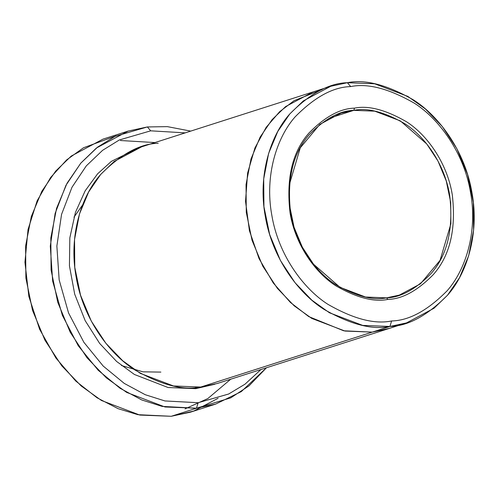 <?xml version="1.0" encoding="UTF-8"?>
<svg xmlns="http://www.w3.org/2000/svg" width="499" height="499" viewBox="0 0 499 499"><rect width="100%" height="100%" fill="white"/><g stroke="black" fill="none" stroke-linecap="round" stroke-linejoin="round"><path stroke-width="0.75" d="M73.964 217.159L82.56 205.033M386.519 297.859C372.921 300.685 355.93 296.244 335.546 284.536C315.961 272.092 295.895 245.015 290.655 213.148C286.675 179.21 292.913 153.006 309.361 134.524C324.949 118.725 339.757 110.666 353.791 110.348L354.477 108.146C340.156 108.476 325.049 116.697 309.155 132.809C292.377 151.659 286.014 178.393 290.069 213.011C295.414 245.508 315.886 273.128 335.864 285.821C356.654 297.76 373.982 302.288 387.854 299.412L386.519 297.859L399.3 295.115L420.451 283.831L440.043 260.384L450.884 223.845L450.703 202.463L446.268 180.981L437.985 161.046L426.776 143.999L400.31 120.877L374.755 111.165L353.791 110.348L341.01 113.086L319.859 124.376L300.273 147.823L289.426 184.356L289.613 205.738L294.042 227.226L302.325 247.155L313.534 264.208L340.006 287.324L365.555 297.036L386.519 297.859L387.854 299.412C373.982 302.288 356.654 297.76 335.864 285.821C315.886 273.128 295.414 245.508 290.069 213.011C286.014 178.393 292.377 151.659 309.155 132.809C325.049 116.697 340.156 108.476 354.477 108.146C368.349 105.27 385.677 109.799 406.467 121.737C426.445 134.431 446.917 162.05 452.256 194.548C456.317 229.166 449.955 255.9 433.176 274.749C417.283 290.861 402.175 299.082 387.854 299.412C402.175 299.082 417.283 290.861 433.176 274.749C449.955 255.9 456.317 229.166 452.256 194.548C446.917 162.05 426.445 134.431 406.467 121.737C385.677 109.799 368.349 105.27 354.477 108.146L353.791 110.348L329.016 118.282L353.791 110.348C367.395 107.522 384.386 111.963 404.77 123.671C424.356 136.115 444.422 163.192 449.661 195.053C453.641 228.991 447.403 255.201 430.949 273.677C415.368 289.476 400.56 297.535 386.519 297.859M185.048 408.868L207.84 398.558L230.719 379.203L207.84 398.558L185.048 408.868M154.946 142.564L120.446 140.518L154.946 142.564M218.082 398.289L193.718 411.057L171.244 416.291L190.412 412.18L215.637 404.103L196.463 408.213L230.713 397.871L249.001 385.858L266.497 367.744L241.285 391.615L215.637 404.103M150.71 130.825L185.21 132.871L150.71 130.825L119.386 139.938L102.594 150.324L86.29 165.886L71.987 187.268L61.558 214.377L56.867 246.026L59.163 279.895L68.55 312.954L83.888 342.326L103.187 366.048L124.251 383.4L145.253 394.721L164.938 400.953L198.165 402.718L196.463 408.213L171.244 416.291L196.463 408.213L165.019 406.984L126.69 392.42L106.393 377.886L86.982 357.739L70.172 332.166L57.747 302.269L51.098 270.04L50.823 237.961L56.543 208.426L67.091 183.158L80.913 163.005L96.475 147.985L128.199 131.062L147.373 126.946L150.71 130.825L147.373 126.946L167.365 126.634L190.724 131.106L167.365 126.634L147.373 126.946L114.963 136.37L97.598 147.118L80.732 163.217L65.93 185.335L55.14 213.379L50.293 246.119L52.663 281.155L62.375 315.356L78.243 345.738L98.209 370.277L120.003 388.234L141.722 399.942L162.088 406.392L196.463 408.213L198.165 402.718L228.648 394.017L244.997 384.193L260.983 369.51L244.997 384.193L228.648 394.017L198.165 402.718L164.938 400.953L145.253 394.721L124.251 383.4L103.187 366.048L83.888 342.326L68.55 312.954L59.163 279.895L56.867 246.026L61.558 214.377L71.987 187.268L86.29 165.886L102.594 150.324L119.386 139.938L150.71 130.825M322.104 89.564L294.092 100.667L279.64 111.714L266.129 127.382L254.933 147.96L247.61 173.053L245.527 201.34L249.419 230.7L259.062 258.644L273.29 283.014L290.424 302.456L308.725 316.578L343.674 330.793L372.26 332.122L345.009 331.055L311.788 318.431L294.204 305.837L277.382 288.372L262.811 266.21L252.039 240.3L246.281 212.368L246.044 184.574L250.997 158.975L260.141 137.075L272.117 119.604L285.603 106.593L313.104 91.922L141.597 146.837L114.103 161.508L100.611 174.525L88.635 191.99L79.497 213.89L74.538 239.489L74.775 267.289L80.539 295.221L91.305 321.131L105.875 343.293L122.698 360.752L140.288 373.352L173.502 385.976L200.754 387.043L389.912 326.465L391.621 320.969C374.618 324.5 353.379 318.948 327.905 304.315C303.423 288.765 278.336 254.914 271.793 215.088C264.451 175.349 276.976 137.225 295.177 116.81C314.657 97.068 333.164 86.988 350.71 86.589C367.713 83.059 388.952 88.61 414.426 103.243C438.908 118.793 463.989 152.644 470.538 192.471C477.88 232.21 465.355 270.333 447.154 290.749C427.674 310.49 409.161 320.57 391.621 320.969L389.912 326.465C408.163 326.047 427.412 315.568 447.672 295.034C466.602 273.801 479.626 234.15 471.992 192.826C465.18 151.403 439.095 116.205 413.64 100.025C387.143 84.811 365.05 79.035 347.373 82.709L350.71 86.589C333.164 86.988 314.657 97.068 295.177 116.81C276.976 137.225 264.451 175.349 271.793 215.088C278.336 254.914 303.423 288.765 327.905 304.315C353.379 318.948 374.618 324.5 391.621 320.969C409.161 320.57 427.674 310.49 447.154 290.749C465.355 270.333 477.88 232.21 470.538 192.471C463.989 152.644 438.908 118.793 414.426 103.243C388.952 88.61 367.713 83.059 350.71 86.589L347.373 82.709L374.624 83.776L407.839 96.401L425.429 108.994L442.251 126.453L456.816 148.615L467.588 174.525L473.345 202.457L473.588 230.257L468.63 255.85L459.492 277.75L447.516 295.215L434.024 308.232L406.529 322.903L389.912 326.465L372.26 332.116L388.877 328.554L372.26 332.122L200.754 387.043C183.077 390.711 160.984 384.941 134.487 369.722C109.032 353.548 82.94 318.343 76.129 276.92C68.5 235.59 81.524 195.939 100.455 174.712C120.708 154.172 139.963 143.693 158.214 143.275M195.714 388.659L168.094 387.517L134.393 374.468L116.604 361.457L99.681 343.455L85.186 320.689L74.707 294.198L69.436 265.842L69.829 237.867L75.449 212.368L85.179 190.805L97.611 173.814L111.396 161.345L139.09 147.685L111.396 161.345L97.611 173.814L85.179 190.805L75.449 212.368L69.829 237.867L69.436 265.842L74.707 294.198L85.186 320.689L99.681 343.455L116.604 361.457L134.393 374.468L168.094 387.517L195.714 388.659L214.838 384.249L195.714 388.659L195.589 387.474M200.754 387.043L217.371 383.475L406.529 322.903M121.469 365.524L142.97 371.836L160.865 372.098M313.104 91.922L313.965 91.648M330.756 86.271L347.373 82.709C329.122 83.127 309.873 93.606 289.613 114.14C270.683 135.372 257.665 175.024 265.293 216.348C272.105 257.771 298.19 292.969 323.651 309.149C350.148 324.362 372.235 330.138 389.912 326.465L362.667 325.398L329.446 312.773L311.856 300.18L295.04 282.721L280.469 260.559L269.697 234.649L263.94 206.717L263.703 178.916L268.655 153.324L277.8 131.424L289.776 113.959L303.261 100.941L330.756 86.271L313.104 91.928L285.609 106.599L272.117 119.61L260.141 137.075L251.003 158.975L246.044 184.574L246.281 212.368L252.045 240.3L262.817 266.21L277.382 288.372L294.204 305.831L311.794 318.431L345.009 331.055L372.26 332.116L389.738 328.28M372.26 332.116L343.674 330.793L308.738 316.578L290.437 302.463L273.309 283.027L259.075 258.663L249.431 230.719L245.533 201.365L247.61 173.078L254.927 147.991L266.117 127.407L279.627 111.739L294.073 100.686L322.08 89.577M128.199 131.062L102.981 139.134L71.251 156.062L55.688 171.082L41.872 191.236L31.325 216.504L25.605 246.038L25.879 278.111L32.522 310.341L44.954 340.237L61.764 365.811L81.175 385.958L101.465 400.497L139.795 415.062L171.244 416.291L137.867 414.681L118.144 408.693L97.055 397.797L75.748 381.049L55.907 358.039L39.621 329.284L28.867 296.481L24.95 262.249L28.031 229.546L37.144 200.81L50.611 177.494L66.585 159.961L83.476 147.779L115.862 135.94"/></g></svg>
